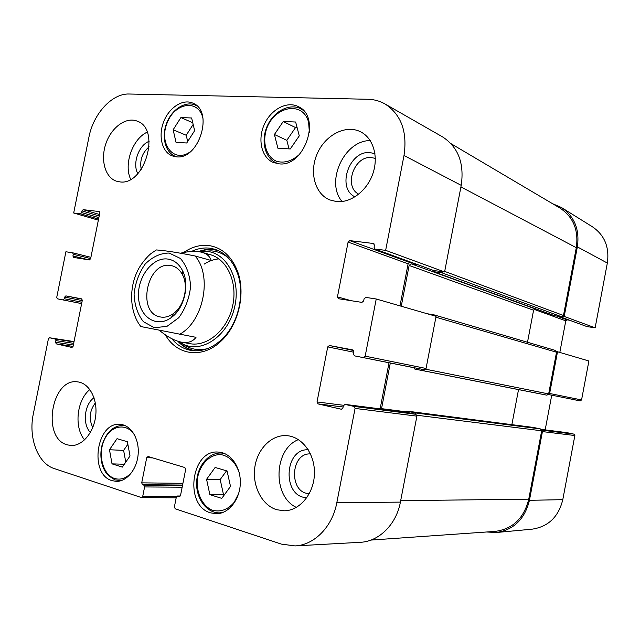 <?xml version="1.0" encoding="UTF-8"?>
<svg xmlns="http://www.w3.org/2000/svg" width="640" height="640" viewBox="0 0 640 640"><rect width="100%" height="100%" fill="white"/><g stroke="black" fill="none" stroke-linecap="round" stroke-linejoin="round"><path stroke-width="0.96" d="M563.24 316.08L595.144 327.816L607.336 263.048C609.568 247.184 604.576 235.08 592.368 226.752L561.456 207.52C574.504 216.44 579.808 229.56 577.352 246.872L564.24 316.224M552.536 203.688L561.456 207.52M541.68 430.168L542.432 431.592L529.44 500.312C524.76 519.2 513.712 529.928 496.296 532.512L486.664 531.992M548.408 394.52L580.248 400.88L581.56 399.944L588.896 360.992L557.52 351.752L549.632 393.48L548.424 394.504M557.52 351.752L556.528 351.584M580.248 400.88L573.264 399.536M551.728 395.232L545.176 429.88M566.936 432.648L541.288 429.384L566.848 432.64M567.024 432.664L573.984 434.144L541.672 430.136M496.296 532.512L531.96 529.192C548.232 526.8 558.504 516.952 562.792 499.664L574.864 435.528L573.984 434.144M595.144 327.816L587.008 326.6L559.224 316.432M559.112 316.416L587.008 326.6M569.504 320.216L567.072 319.864L556.64 316.056M534.048 309.344L565.784 320.824L567.072 319.864M565.784 320.824L559.816 352.424M180.656 253.152C189.384 251.096 196.536 250.832 202.128 252.368C206.944 253.768 209.968 256.48 211.192 260.488L195.096 255.984C177.952 252.544 165.032 250.528 156.352 249.944L155.896 250.2M140.824 326.544L196.016 337.328C192.752 341.648 187.952 343.264 181.608 342.192L180.872 342.048C174.312 340.624 167.16 336.728 159.408 330.352M170.68 265.504L172.128 265.808C176.496 267.008 179.928 269.96 182.44 274.648C188.824 286.128 184.248 305.984 173.488 313.512C169.176 316.64 164.8 317.784 160.352 316.96C136.376 313.312 146.96 260.776 170.68 265.504M167.976 259.08C152.8 256.648 137.256 276.984 138.504 296.96C139.256 317.096 156.736 328.584 171.368 317.496C184.464 308.352 190.048 284.096 182.272 270.144C178.816 263.768 174.048 260.08 167.976 259.08M215.128 467.464L227.064 470.96L230.512 486.424L221.768 498.368L209.864 494.632L206.568 479.328L215.128 467.464M274.408 134.504L283.216 121.536L295.648 122.016L299.272 135.864L290.288 148.952L277.896 148.24L274.408 134.504L286.824 140.304L289.032 148.88M279.048 163.84L273.2 162.44C261.504 157.504 257.416 139.552 264.28 124.488C270.952 109.336 287.096 100.672 298.448 106.672C321.736 116.832 304.448 167.352 279.048 163.84M57.376 298.816L81.64 303.608L57.376 298.816L56.744 297.304L65.896 251.768L72.672 252.8L73.264 254.28L90.656 258.56M57.384 298.816L81.64 303.576M81.912 302.248L64.336 298.752L63.16 299.928M64.336 298.752L64.68 297.064L82.24 300.592M82.08 299.168L65.864 295.888L64.68 297.064M65.864 295.888L81.616 298.856M71.976 347.472L73.088 346.296L82.28 300.4L81.624 298.856M71.88 347.456L56.232 343.864L73.056 346.416M73.344 345.016L55.6 342.304L56.232 343.864M55.6 342.304L55.936 340.616L73.672 343.36M73.952 341.976L55.304 339.064L55.936 340.616M55.304 339.064L49.56 337.768L74.032 341.584L49.56 337.768M176.472 496.696L142.72 496.408L141.36 497.544L54.248 468.568C37.76 463.496 28.216 437.576 33.32 413.928L48.392 338.904L49.512 337.76M142.72 496.408L144.592 486.944L182.16 487.2M182.504 485.456L143.824 485.112L144.592 486.944M143.824 485.112L142.488 484.68L182.576 485.064M182.92 483.328L141.72 482.856L142.488 484.68M141.72 482.856L146.712 457.672L152.744 457.912M179.672 496.496L179.128 496.496L180.552 495.328L185.672 469.392L184.84 467.528L148.072 456.512L146.712 457.672M179.128 496.496L177.728 496.04L180.264 496.032M353.984 406.416L345.064 404.408L406.568 412.24L415.864 414.296L353.984 406.416L355.064 408.424L336.816 502.728C332.432 526.744 314.288 545.104 295.048 545.92L281.352 544.104L175.208 508.8L174.392 506.904L176.304 497.208L177.728 496.04M341.48 409.248L342.944 407.864L343.352 405.768L345.064 404.408M341.232 409.216L318.04 403.904L343.112 406.992M343.512 405.28L317.024 401.944L318.04 403.904M317.024 401.944L327.728 346.888L353.728 352.216M353.592 350.512L329.392 345.504L327.728 346.888M329.392 345.504L352.776 349.904M415.072 367.952L354.464 355.856L424.424 369.752L354.464 355.856L353.4 353.92L353.8 351.832L352.728 349.896M424.424 369.752L426.056 368.472L436.072 316.32L376.232 298.992L365.176 356.16L363.432 357.576M376.232 298.992L365.8 297.4L364.064 298.856L363.664 300.936L361.936 302.384L338.36 298.704L337.448 296.88L348.096 242.088L408.112 263.8L409.696 262.464L349.776 240.616L348.096 242.088M349.776 240.616L373.904 243.552M375.16 249.088L385.648 250.344L444.592 271.936L433.808 270.552L374.888 249.032L374.064 247.264L374.464 245.184L373.376 243.36M98.352 220.168L73.688 213L88.888 137.344C93.256 113.888 112.032 93.248 129.224 94.016L367.904 99.272C374.104 99.424 379.848 101.008 385.128 104.032C401.216 114.6 407.504 131.752 404.008 155.472L385.648 250.344M73.688 213L80.44 213.816L98.568 219.08M98.864 217.608L81.64 212.576L80.44 213.816M81.64 212.576L81.976 210.896L99.192 215.96M99.488 214.488L83.168 209.664L81.976 210.896M83.168 209.664L99.328 211.576M88.552 259.784L72.928 255.96L73.528 257.44L89.416 259.92L90.632 258.696L99.792 212.984L99.112 211.512M72.928 255.96L73.264 254.28M112.04 480.648C88.672 474.328 96.544 421.264 120.28 424.392C130.816 425.04 139.256 438.528 138.192 453.656C137.272 468.784 127.032 481.648 116.384 481.376L112.04 480.648M176.408 156.824L172.184 155.888C161.952 152.016 158.056 135.84 163.704 121.664C169.184 107.416 182.968 98.512 192.976 103.2C214.136 111.152 198.952 160.016 176.408 156.824M119.784 181.872L116.336 181.144C105.024 177.424 100.256 159.592 105.944 143.464C111.448 127.264 126.184 116.52 137.256 121.168C161.2 129.032 144.712 186.024 119.784 181.872M67.2 444.832C41.296 438.24 51.544 377.392 77.688 381.888C89.04 383.04 97.584 398.464 95.752 415.36C94.08 432.264 82.432 446.224 70.944 445.496L67.2 444.832M276.664 509.712C261.848 505.176 252.152 485.944 254.8 467.456C257.288 448.944 271.6 434.448 286.792 435.656C302.112 436.64 315.072 454.048 314.432 473.808C313.984 493.576 299.92 510.624 284.384 510.8L276.664 509.712M336.696 201.608L329.768 199.92C314.592 193.784 308.976 171.544 317.496 153.096C325.768 134.528 346.376 124.16 360.984 132.008C373.432 138.48 378.784 157.016 372.768 173.968C366.864 190.952 350.824 203.008 336.696 201.608M210.52 512.848C183.816 505.528 191.192 449.248 218.336 452.08C230.472 452.536 240.8 466.76 240.32 483.072C240.008 499.384 228.88 513.592 216.6 513.752L210.52 512.848M165.424 334.896C176.856 355.576 202.968 359.136 221.464 340.736C238.656 324.704 245.936 293.096 237.488 271.16C231.544 256.176 222.032 247.64 208.96 245.56C200.24 244.544 191.808 246.856 183.672 252.496M358.752 194.16C343.424 186.816 354.08 155.592 371.328 157.536L375.336 158.408M141.24 169.392C139.576 160.28 142.208 152.76 149.152 146.824M92.768 427.536C88.688 418.904 89.536 410.712 95.328 402.936M309.336 493.576C288.76 493.584 290.072 452.696 310.488 453.912M127.376 441.712L130.024 455.976L122.336 467.104L112.024 463.864L109.48 449.744L117.032 438.688L127.376 441.712M127.848 444.248L123.616 450.4L125.776 462.128M109.48 449.744L123.616 450.4M112.024 463.864L124.304 464.256M283.216 121.536L295.536 127.568L286.824 140.304M297.12 127.632L295.536 127.568M226.536 470.808L220.184 479.552L223.496 494.608L224.328 494.864M206.568 479.328L220.184 479.552M209.864 494.632L223.496 494.608M180.904 117.568L191.632 117.984L194.64 130.672L186.728 142.992L176.04 142.376L173.136 129.784L180.904 117.568L192.76 122.736M193.16 124.416L186.216 135.256L187.68 141.512M173.136 129.784L186.216 135.256M216.568 249.896L214.424 249.528C209.096 248.84 203.768 249.544 198.448 251.632M177.84 341.24C182.256 346.024 187.424 349.176 193.344 350.704M195.48 350.816C188.96 349.624 183.28 346.496 178.424 341.424L184.128 344.656C203.12 353.16 228.392 335.064 234.624 307.136C241.24 279.288 226.424 251.96 205.632 251.304L199.088 251.72C205.656 249.28 212.144 248.952 218.536 250.736M185.864 342.512C203.776 349.552 226.832 332.304 232.528 306.44C238.552 280.648 225.168 255.248 205.96 253.968M219.016 258.88C213.896 259.28 208.96 261.024 204.216 264.104M444.592 271.936L461.224 185.352C464.416 163.272 458.216 147.128 442.616 136.92L385.128 104.032M433.328 270.376L433.808 270.552M412.64 262.84L409.696 262.464M408.112 263.8L399.992 305.872M389.024 362.752L380.128 408.864M295.048 545.92L360.36 542.304C379 541.504 396.36 524.416 400.4 502.112L416.904 416.136L415.864 414.296M374.96 153.688L369.992 152.6C349.144 150.336 336.392 188.104 354.952 196.864M370.216 140.592C344.144 140.288 325.128 182.064 342.08 201.528M149.152 141.296C138.664 145.184 132.184 163.768 137.816 173.616M147.176 132.144C132.424 138.92 123.536 164.496 130.672 179.296M94.016 397.752C84.344 404.192 82.2 424.456 90.4 432.44M89.864 389.544C76.76 399.904 73.816 427.416 84.592 439.896M308.256 449.76C283.776 448.456 282.152 497.48 306.856 497.64M298.424 439.6C273.768 449.2 272.096 496.144 296.352 507.408M191.488 251.464C197.608 248.52 203.784 247.44 210 248.224L214.384 249.16C224.84 252.456 232.472 260.32 237.288 272.752C245.352 293.72 238.4 323.888 221.976 339.216C212.208 348.288 201.904 352.024 191.064 350.416C183.464 349.04 177.04 345.136 171.768 338.696M451.064 143.704L559.896 208.04C573.296 216.88 578.76 230.104 576.296 247.688L563.48 315.488L561.736 316.8L554.472 315.672M443.432 271.792L441.664 272.736L433.592 271.688L432.84 270.224M417.44 264.592L411.104 263.792L409.12 265.456L401.256 306.24M536.232 309.056L535.272 308.92L533.584 310.216L527.496 342.264M427.176 313.744L433.784 314.792L434.88 315.976M555.376 350.448L556.536 352.216L548.648 393.928L546.912 395.184L414.856 369.096L414.088 367.76M424.624 369.776L422.856 370.64L414.856 369.096L540 393.848M390.304 363.008L381.464 409.032M518.52 389.6L511.864 424.656M405.56 412.104L406.784 411.088L414.752 412.848L416.064 414.36M533.504 427.456L540.528 428.952L541.68 430.792L528.752 499.168C523.968 518.328 512.72 529.072 495.008 531.408L370.904 540.08M581.56 399.944L549.632 393.48M542.432 431.592L574.864 435.528M529.44 500.312L562.792 499.664M577.352 246.872L607.336 263.048M195.096 255.984C212.608 275.744 203.592 321.528 179.6 334.304M154.352 327.72L143.4 321.712C137.664 314.376 134.552 305.152 134.072 294.056C135.336 282.752 139.096 272.688 145.328 263.88C152.656 256.712 160.608 253.096 169.176 253.048L180.44 258.472C186.544 265.64 189.936 274.984 190.592 286.496C189.312 298.312 185.368 308.72 178.768 317.72L166.984 326.36L154.352 327.72M238.696 493.432L234.192 502.328C227.592 509.928 220.136 512.496 211.816 510.016C201.608 505.336 195.6 491.28 197.64 477.416C200.32 463.712 210.408 453.872 221.256 454.64C229.664 456.488 235.648 462.504 239.216 472.712M299.552 154.312C291.96 161.184 284.24 163.488 276.384 161.232C266.912 156.992 262.528 144.264 265.872 131.264C272.2 106.68 302.88 99.544 308.616 122.352L309.4 132.72M303.344 110.4L300.824 108.808C289.752 102.928 273.832 111.104 267.304 125.92C260.576 140.648 264.872 158.12 276.296 162.912L279.096 163.84M132.864 470.816C127.512 477.824 121.424 480.392 114.616 478.512C102.624 474.816 97.4 453.8 104.568 439.312C111.424 424.536 127.872 422.536 135.168 436.2M115.392 479.968L121.36 480.584M125.088 425.592L123.36 425.36C112.888 425.68 105.68 432.664 101.736 446.304C100.24 453.744 100.712 460.784 103.144 467.416C105.432 472.184 106.44 474.976 115.064 479.888L121.032 480.688M224.416 453.456L221.304 453.016C208.728 452.288 197.032 466.208 196.624 482.52C196 498.832 206.912 513.296 219.648 512.872L222.808 512.504M190.12 151.912C173.8 163.664 158.504 143.776 167.072 123.088C174.84 102.024 199.456 98.76 203.104 119.168M197.048 105.992L195.584 105.208C185.792 100.592 172.112 108.968 166.736 122.944C161.184 136.848 165.344 152.576 175.384 156.352L176.952 156.856M183.024 344.16L188.752 347.384C194.688 349.872 200.944 350.28 207.528 348.624M228.408 257.968C223.216 253.6 217.408 251.232 210.984 250.864L204.424 251.264M72.672 252.8L90.912 257.32L72.728 252.816M355.064 408.424L416.904 416.136M426.056 368.472L365.176 356.16M351.2 300.712L337.448 296.88M400.4 502.112L336.816 502.728M461.224 185.352L404.008 155.472M576.296 247.688L460.92 186.912M563.48 315.488L444.696 271.408M561.736 316.8L441.664 272.736M554.784 315.784L433.592 271.688M535.272 308.92L411.104 263.792M533.584 310.216L409.12 265.456M556.536 352.216L435.904 317.216M548.648 393.928L425.728 369.216M546.912 395.184L422.856 370.64M405.664 411.736L381.504 408.64M533.64 427.472L406.784 411.088M540.528 428.952L414.752 412.848M541.68 430.792L416.848 415.24M528.752 499.168L400.68 500.664M181.608 342.192L190.336 343.72M202.128 252.368L210.808 254.856M156.344 249.936L151.296 253.384C148.4 255.376 140.56 263.944 137.2 271.624C128.976 288.792 129.64 312.624 140.872 326.592M182.44 274.648L182.272 270.144M173.488 313.512L171.368 317.496M276.296 162.912L278.288 163.776M300.824 108.808L302.768 109.808M123.36 425.36L124.776 425.464M219.648 512.872L221.944 512.816M221.304 453.016L223.576 453.128M175.384 156.352L176.648 156.84M195.584 105.208L196.824 105.776M184.128 344.656L188.752 347.384L182.936 344.12M205.632 251.304L210.984 250.864L204.328 251.264M237.288 272.752L237.488 271.16M221.976 339.216L221.464 340.736M176.176 497.832L141.616 497.584M180.288 495.992L177.456 496M406.456 412.216L344.952 404.384M433.552 270.488L374.888 249.032M554.616 315.744L433.4 271.64M555.536 350.48L433.784 314.792M533.576 427.464L406.704 411.08"/></g></svg>
